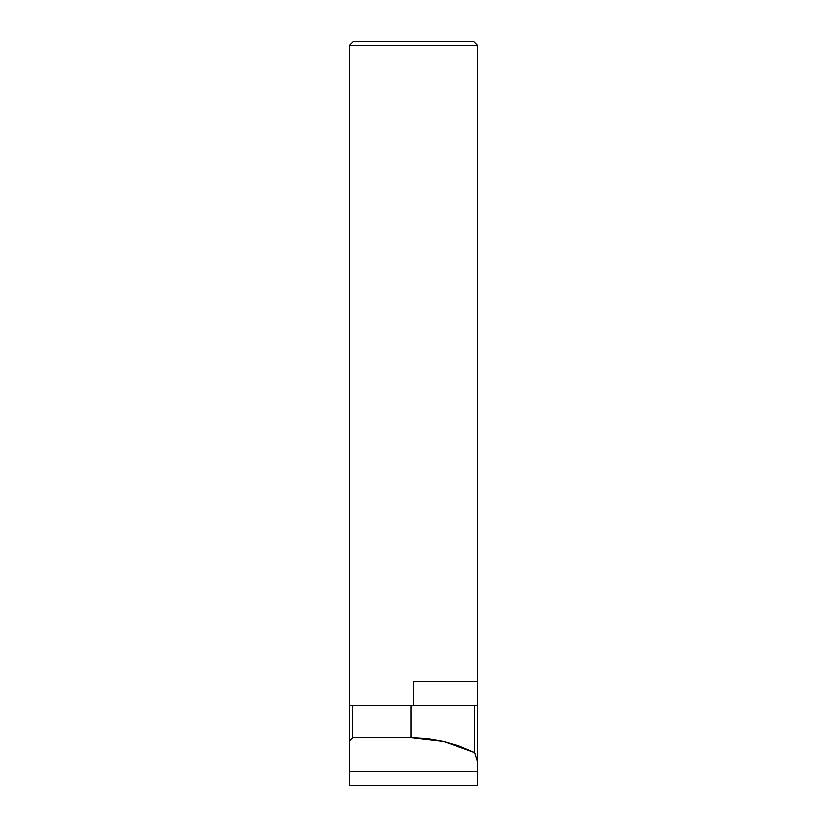 <?xml version="1.0" encoding="UTF-8"?>
<svg xmlns="http://www.w3.org/2000/svg" width="827" height="827" viewBox="0 0 827 827"><rect width="100%" height="100%" fill="white"/><g stroke="black" fill="none" stroke-linecap="round" stroke-linejoin="round"><path stroke-width="1.24" d="M413.5 681.603L413.5 705.617L413.5 681.603L477.53 681.603L477.53 705.617L474.698 705.617L474.698 752.549L477.53 761.533L474.698 752.549L459.492 746.088L443.644 741.405L427.363 738.583L410.874 737.632L443.644 741.405L474.698 752.549L474.698 705.617L477.53 705.617L477.53 771.581L349.47 771.581L349.47 740.837L352.674 737.632L410.874 737.632L410.874 705.617L474.698 705.617L349.47 705.617L352.674 705.617L352.674 737.632L352.674 705.617L410.874 705.617L410.874 737.632L352.674 737.632L349.47 740.837L349.47 45.351L353.48 41.35L473.52 41.35L477.53 45.351L473.52 41.35L353.48 41.35L349.47 45.351L477.53 45.351L349.47 45.351L349.47 785.65L477.53 785.65L477.53 45.351L477.53 681.603L425.988 681.603M477.53 785.65L349.47 785.65L349.47 771.581L477.53 771.581L477.53 785.65"/></g></svg>
